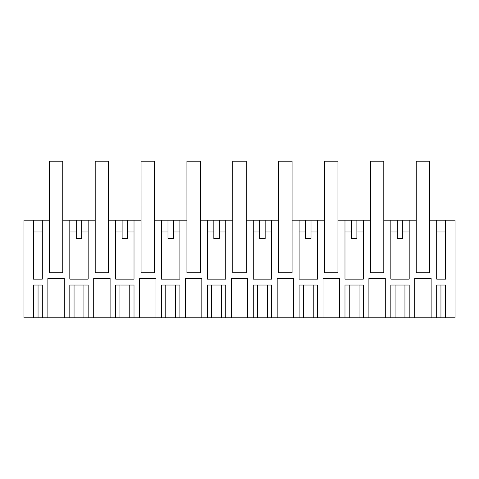 <?xml version="1.0" encoding="UTF-8"?>
<svg xmlns="http://www.w3.org/2000/svg" width="479" height="479" viewBox="0 0 479 479"><rect width="100%" height="100%" fill="white"/><g stroke="black" fill="none" stroke-linecap="round" stroke-linejoin="round"><path stroke-width="0.72" d="M49.343 272.749L49.337 161.207L62.767 161.207L62.767 272.749L49.343 272.749L62.773 272.749L62.773 220.172L69.814 220.172L69.814 279.137L88.154 279.137L88.154 220.172L95.207 220.172L95.201 161.207L108.631 161.207L108.631 272.749L108.637 220.172L115.673 220.172L115.673 279.137L134.018 279.137L134.018 220.172L141.065 220.172L141.06 161.207L154.489 161.207L154.489 272.749L141.065 272.749L154.501 272.749L154.501 220.172L161.537 220.172L161.537 279.137L179.882 279.137L179.882 220.172L186.93 220.172L186.924 161.207L200.354 161.207L200.354 272.749L186.93 272.749L200.36 272.749L200.36 220.172L207.395 220.172L207.395 279.137L225.741 279.137L225.741 220.172L232.794 220.172L232.782 161.207L246.218 161.207L246.218 272.749L232.794 272.749L246.224 272.749L246.224 220.172L253.259 220.172L253.259 279.137L271.605 279.137L271.605 220.172L278.652 220.172L278.646 161.207L292.076 161.207L292.076 272.749L292.082 220.172L299.118 220.172L299.118 279.137L317.463 279.137L317.463 220.172L324.517 220.172L324.511 161.207L337.94 161.207L337.94 272.749L337.946 220.172L344.982 220.172L344.982 279.137L363.327 279.137L363.327 220.172L370.375 220.172L370.375 272.749L383.805 272.749L383.805 220.172L390.846 220.172L390.846 279.137L409.186 279.137L409.186 220.172L416.227 220.172L416.227 272.749L429.657 272.749L429.657 220.172L436.704 220.172L436.704 279.137L445.548 279.137L445.548 220.172L455.05 220.172L455.05 317.793L445.548 317.793L445.548 285.035L436.704 285.035L436.704 317.793L445.548 317.793M49.343 220.172L23.95 220.172L23.95 317.793L33.452 317.793L33.452 285.035L42.296 285.035L42.296 317.793L47.864 317.793L47.864 278.485L64.24 278.485L64.24 317.793L69.814 317.793L69.814 285.035L88.154 285.035L88.154 317.793L93.722 317.793L93.722 278.485L110.104 278.485L93.722 278.485M139.587 317.793L139.587 278.485L155.968 278.485L155.968 317.793L134.018 317.793L134.018 285.035L115.673 285.035L115.673 317.793L110.104 317.793L110.104 278.485M155.968 317.793L161.537 317.793L161.537 285.035L179.882 285.035L179.882 317.793L185.451 317.793L185.451 278.485L201.827 278.485L185.451 278.485M231.309 317.793L231.309 278.485L247.691 278.485L247.691 317.793L225.741 317.793L225.741 285.035L207.395 285.035L207.395 317.793L201.827 317.793L201.827 278.485M247.691 317.793L253.259 317.793L253.259 285.035L271.605 285.035L271.605 317.793L277.173 317.793L277.173 278.485L293.549 278.485L277.173 278.485M323.032 317.793L323.032 278.485L339.413 278.485L339.413 317.793L317.463 317.793L317.463 285.035L299.118 285.035L299.118 317.793L293.549 317.793L293.549 278.485M339.413 317.793L344.982 317.793L344.982 285.035L363.327 285.035L363.327 317.793L368.896 317.793L368.896 278.485L385.278 278.485L368.896 278.485M414.76 317.793L414.76 278.485L431.136 278.485L431.136 317.793L409.186 317.793L409.186 285.035L390.846 285.035L390.846 317.793L385.278 317.793L385.278 278.485M431.136 317.793L436.704 317.793M324.517 272.749L337.946 272.749L324.517 272.749L324.517 220.172M278.652 272.749L292.082 272.749L278.652 272.749L278.652 220.172M232.794 272.749L232.794 220.172M186.93 272.749L186.93 220.172M141.065 272.749L141.065 220.172M95.207 272.749L108.637 272.749L95.207 272.749L95.207 220.172M42.296 220.172L42.296 279.137L33.452 279.137L33.452 220.172M88.154 220.172L69.814 220.172M134.018 220.172L115.673 220.172M179.882 220.172L161.537 220.172M225.741 220.172L207.395 220.172M271.605 220.172L253.259 220.172M317.463 220.172L299.118 220.172M363.327 220.172L344.982 220.172M409.186 220.172L390.846 220.172M445.548 220.172L436.704 220.172M69.814 317.793L88.154 317.793M409.186 317.793L404.941 317.793L404.941 285.035M390.846 317.793L404.941 317.793M385.278 317.793L368.896 317.793M363.327 317.793L344.982 317.793M317.463 317.793L299.118 317.793M293.549 317.793L277.173 317.793M271.605 317.793L253.259 317.793M225.741 317.793L207.395 317.793M201.827 317.793L185.451 317.793M179.882 317.793L161.537 317.793M134.018 317.793L115.673 317.793M110.104 317.793L93.722 317.793M64.24 317.793L47.864 317.793M42.296 317.793L38.051 317.793L38.051 285.035M33.452 317.793L38.051 317.793M64.24 278.485L47.864 278.485M76.257 220.172L76.257 238.518L81.711 238.518L81.711 220.172M33.452 231.968L42.296 231.968M81.711 231.968L88.154 231.968M69.814 231.968L76.257 231.968M431.136 278.485L414.76 278.485M397.289 220.172L397.289 238.518L402.743 238.518L402.743 220.172M390.846 231.968L397.289 231.968M402.743 231.968L409.186 231.968M436.704 231.968L445.548 231.968M122.121 220.172L122.121 238.518L127.57 238.518L127.57 220.172M127.57 231.968L134.018 231.968M115.673 231.968L122.121 231.968M155.968 278.485L139.587 278.485M167.979 220.172L167.979 238.518L173.434 238.518L173.434 220.172M173.434 231.968L179.882 231.968M161.537 231.968L167.979 231.968M213.844 220.172L213.844 238.518L219.298 238.518L219.298 220.172M219.298 231.968L225.741 231.968M207.395 231.968L213.844 231.968M247.691 278.485L231.309 278.485M259.702 220.172L259.702 238.518L265.156 238.518L265.156 220.172M265.156 231.968L271.605 231.968M253.259 231.968L259.702 231.968M305.566 220.172L305.566 238.518L311.021 238.518L311.021 220.172M311.021 231.968L317.463 231.968M299.118 231.968L305.566 231.968M339.413 278.485L323.032 278.485M351.43 220.172L351.43 238.518L356.879 238.518L356.879 220.172M356.879 231.968L363.327 231.968M344.982 231.968L351.43 231.968M370.369 220.172L370.369 161.207L383.799 161.207L383.799 272.749L370.375 272.749M429.657 272.749L416.233 272.749L416.233 161.207L429.663 161.207L429.663 220.172M74.059 317.793L74.059 285.035M83.909 285.035L83.909 317.793M440.949 317.793L440.949 285.035M395.091 317.793L395.091 285.035M119.918 285.035L119.918 317.793M129.773 285.035L129.773 317.793M165.782 285.035L165.782 317.793M175.631 285.035L175.631 317.793M211.646 285.035L211.646 317.793M221.496 285.035L221.496 317.793M257.504 285.035L257.504 317.793M267.354 285.035L267.354 317.793M303.369 285.035L303.369 317.793M313.218 285.035L313.218 317.793M349.227 285.035L349.227 317.793M359.082 285.035L359.082 317.793"/></g></svg>
